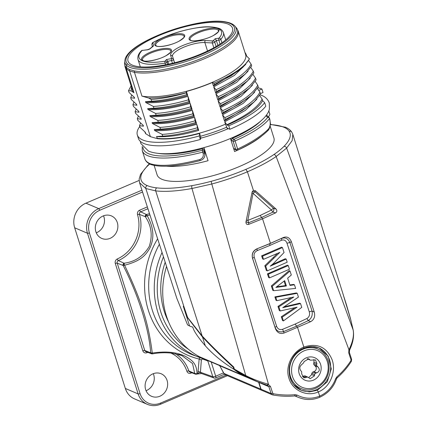 <?xml version="1.0" encoding="UTF-8"?>
<svg xmlns="http://www.w3.org/2000/svg" width="427" height="427" viewBox="0 0 427 427"><rect width="100%" height="100%" fill="white"/><g stroke="black" fill="none" stroke-linecap="round" stroke-linejoin="round"><path stroke-width="0.64" d="M157.766 120.414C168.137 119.779 179.842 117.574 192.881 113.806L193.431 115.552C180.333 119.33 168.628 121.535 158.316 122.165L157.766 120.414L150.171 116.496L149.893 115.616C160.765 116.427 174.835 114.372 192.097 109.44L190.17 103.339C172.908 108.266 158.839 110.326 147.966 109.509L147.689 108.629C158.561 109.44 172.631 107.385 189.892 102.453L187.971 96.353C170.704 101.284 156.64 103.339 145.762 102.528L145.484 101.642C156.362 102.459 170.426 100.398 187.693 95.467L186.428 91.458L186.252 92.712L186.823 94.597C173.725 98.375 162.02 100.58 151.708 101.204L151.158 99.459L148.767 98.061L141.951 96.112L134.457 72.35L134.35 70.941L129.488 69.521L129.669 70.994L134.457 72.35M234.893 26.063A58.179 16.893 162.5 0 1 234.999 26.191A58.179 16.893 162.5 0 1 203.161 55.158A58.179 16.893 162.5 0 1 126.472 65.246A58.179 16.893 162.5 0 1 124.855 60.917L124.647 63.137A59.049 17.144 -17.5 0 0 126.253 67.487L126.445 68.928L129.669 70.994L150.373 136.656L157.499 138.695L156.501 136.571C167.373 137.387 181.443 135.327 198.704 130.395L196.778 124.294C179.516 129.226 165.446 131.281 154.574 130.47L154.296 129.584C165.169 130.4 179.239 128.34 196.5 123.408L194.579 117.308C177.312 122.239 163.247 124.3 152.37 123.483L152.092 122.602C162.97 123.414 177.034 121.353 194.301 116.427L193.431 115.552M152.092 122.602L158.316 122.165M157.056 138.337A59.844 17.379 -17.5 0 0 225.477 124.161L224.735 121.802L227.164 125.095L228.776 125.784L229.881 129.274A68.128 19.781 -17.5 0 0 265.781 106.168L264.681 102.677A68.128 19.781 162.5 0 1 228.776 125.784M256.857 99.176L245.328 110.39L224.735 121.802M244.97 52.553A59.844 17.379 162.5 0 1 246.155 54.581A59.844 17.379 162.5 0 1 246.374 55.734L249.469 58.947L243.187 66.927L230.991 75.846L214.365 84.498L213.441 85.987L240.326 69.569L243.182 66.932M186.428 91.458A59.844 17.379 162.5 0 0 212.342 82.496L213.441 85.987M194.301 116.427L192.374 110.321C175.113 115.253 161.043 117.313 150.171 116.496M252.453 85.208L240.924 96.417L220.332 107.828L222.253 113.934L249.133 97.511L251.989 94.879M220.049 106.947L246.934 90.529L249.79 87.893L237.599 96.806L220.972 105.453L220.049 106.947L218.128 100.847L220.423 103.708C239.606 94.906 251.306 86.393 255.522 78.157L256.077 79.902L249.795 87.887M250.249 78.221L238.725 89.43L218.128 100.847M248.044 71.234L236.521 82.443L215.923 93.86L217.85 99.961L244.73 83.543L247.585 80.906M215.646 92.974L242.525 76.556L245.381 73.919L233.195 82.833L216.569 91.485L215.646 92.974L213.724 86.873L216.014 89.734C235.197 80.938 246.902 72.419 251.119 64.189L251.668 65.934L245.392 73.914M245.845 64.247L234.316 75.462L213.724 86.873M224.458 120.916L251.338 104.498L254.193 101.861L242.008 110.774L225.376 119.427L224.458 120.916L222.531 114.815L224.826 117.681C244.009 108.88 255.709 100.361 259.931 92.131L260.481 93.876L254.204 101.856M254.652 92.195L243.128 103.403L222.531 114.815M198.704 130.395L197.834 129.525L196.778 124.294M197.285 127.78C184.245 131.543 172.545 133.747 162.175 134.388L154.574 130.47M197.834 129.525C184.736 133.304 173.031 135.508 162.724 136.133L162.175 134.388M156.501 136.571L162.724 136.133M145.484 101.642L151.708 101.204M147.689 108.629L153.912 108.191L153.362 106.446L145.762 102.528M149.893 115.616L156.117 115.178L155.567 113.433L147.966 109.509M154.296 129.584L160.52 129.146L159.97 127.401L152.37 123.483M126.248 67.493L129.488 69.521M141.951 96.112A59.321 17.224 -17.5 0 0 212.139 82.411A59.321 17.224 -17.5 0 0 245.658 54.736L238.159 30.963A59.321 17.224 -17.5 0 0 238.159 30.963L238.159 30.963A59.321 17.224 -17.5 0 1 204.645 58.638A59.321 17.224 162.5 0 1 134.452 72.334M126.445 68.928L133.939 92.696L131.11 90.898L128.511 90.721L129.061 92.467L134.356 97.372L134.633 98.253L130.71 97.708L131.265 99.454L136.56 104.353L136.837 105.239L132.914 104.695L133.464 106.44L138.764 111.34L139.042 112.221L135.119 111.682L135.669 113.427L140.963 118.327L141.241 119.213L137.318 118.663L137.873 120.414L143.168 125.314L143.445 126.195L139.522 125.65L140.072 127.395L145.372 132.301L145.591 133.614L150.373 136.656M157.499 138.695A59.972 17.416 -17.5 0 0 199.639 133.416L199.276 135.989A68.128 19.781 162.5 0 1 142.666 139.944A68.128 19.781 162.5 0 1 137.323 134.975A68.128 19.781 162.5 0 1 139.784 126.472M144.956 131.964A59.972 17.416 -17.5 0 0 145.591 133.614M137.323 134.975L138.423 138.465A68.128 19.781 -17.5 0 0 143.766 143.44A68.128 19.781 -17.5 0 0 200.375 139.48L200.658 137.473L200.898 138.225A4.975 0.651 74.8 0 1 200.946 138.145L199.639 133.416M199.276 135.989L200.375 139.48M200.946 138.145A61.237 17.779 -17.5 0 0 227.468 128.975A4.975 1.527 -113.1 0 1 227.639 128.975A61.755 17.934 -17.5 0 0 228.402 128.644M200.541 138.321A61.755 17.934 -17.5 0 0 200.898 138.225M158.209 153.394A61.755 17.934 -17.5 0 0 202.611 148.692L202.393 150.219A1.532 1.452 8 0 1 204.298 151.217L204.917 155.513M203.871 147.651L204.512 149.696L202.611 148.692M204.949 155.327L204.965 150.88L203.941 147.635M204.512 149.696L204.298 151.217A1.532 0.443 162.5 0 1 202.734 152.108L203.156 153.442L204.72 152.551L204.965 150.88L208.061 160.707A61.237 17.779 162.5 0 1 166.311 166.22M154.142 165.42L157.109 174.819A61.237 17.779 -17.5 0 0 239.317 166.557A61.237 17.779 -17.5 0 0 273.915 137.99L270.131 125.997M230.468 138.492L234.578 151.537A61.237 17.779 162.5 0 0 261.527 136.16M260.721 121.076A61.755 17.934 -17.5 0 1 232.149 138.476L231.258 140.446L230.623 138.428M268.081 116.635L268.983 116.245L269.88 114.276L268.807 110.86M270.36 124.615A78.066 22.668 162.5 0 1 283.854 127.235A78.072 22.668 162.5 0 1 289.218 131.324A2.295 2.188 147.5 0 1 291.817 132.189L292.831 134.366L292.137 140.686L286.634 148.084L276.146 156.528C268.316 161.849 258.741 166.941 247.42 171.793C236.062 176.618 224.191 180.69 211.797 184L191.985 188.488C177.429 191.152 165.34 191.958 155.711 190.89L145.842 188.537L139.549 182.719M253.387 190.325L252.095 192.107L245.989 221.837C245.888 223.94 246.763 224.789 248.621 224.383L248.792 222.67L261.383 217.61L272.906 212.128L275.655 212.843C277.107 211.835 277.23 210.559 276.029 209.016L255.373 190.709L253.387 190.325L247.42 171.793L245.877 169.354A78.563 22.812 162.5 0 1 211.29 181.283A76.027 22.076 162.5 0 1 192.049 185.633A78.68 22.844 162.5 0 1 156.773 187.869A78.072 22.668 162.5 0 1 147.187 185.58A78.066 22.668 162.5 0 1 149.738 163.989M275.655 212.843L262.552 218.795L248.621 224.383M256.979 248.797C253.003 250.66 251.514 253.819 252.517 258.282L275.415 328.673C277.256 332.836 280.155 334.282 284.12 333.007L282.599 329.302C279.738 330.098 277.742 329.089 276.605 326.276L254.252 257.198C253.531 254.188 254.535 251.989 257.267 250.601L269.821 245.472L269.811 243.7L270.451 243.321L283.272 237.572L269.811 243.7L256.979 248.797L270.451 243.321L262.552 218.795L260.16 215.438L271.481 210.057L253.051 193.314L254.967 191.84L255.373 190.709M257.267 250.601L257.054 248.898C253.083 250.83 251.594 253.985 252.592 258.362L275.052 327.397C276.696 331.208 279.573 332.585 283.683 331.523L296.37 326.255L308.278 320.618L310.605 321.702C314.128 319.706 315.356 316.503 314.272 312.084L291.374 241.693C289.591 237.513 286.891 236.142 283.272 237.572M310.605 321.702L284.12 333.007M349.345 350.225L349.089 349.473L348.859 349.943L348.763 352.99L351.026 359.849L350.925 360.612C347.002 366.697 342.326 372.098 336.892 376.833L335.691 378.616C332.633 386.814 327.296 392.643 319.684 396.112L318.334 391.901C330.119 387.294 336.471 371.666 332.099 359.726C326.607 346.954 317.197 342.726 303.859 347.039L297.544 327.434L295.137 324.088L306.901 318.531C309.265 317.005 310.05 314.758 309.265 311.79L287.013 243.251C285.909 240.412 284.078 239.419 281.521 240.273L269.821 245.472M349.249 352.355L348.763 352.99M350.754 319.716L353.092 329.671C354.18 335.12 352.846 341.717 349.089 349.473M342.902 293.637L350.679 319.444M234.354 369.104L235.026 370.081L245.989 376.278L245.733 375.504L234.354 369.104L233.74 367.023C221.624 355.904 211.098 345.566 202.163 335.996L187.645 317.507L184.336 307.91L183.295 306.26L186.161 315.259L186.898 316.85L202.483 336.988C211.269 346.393 221.528 356.497 233.265 367.305L233.761 367.092M235.026 370.081A79.609 72.147 113.1 0 0 248.861 378.103L256.937 381.546L267.291 385.255L267.948 384.113C259.317 381.631 251.914 378.76 245.733 375.504L191.985 188.488A2.295 0.886 -100.2 0 1 192.054 185.633M258.917 382.362A2.295 2.082 -66.9 0 1 258.943 382.453L261.089 389.253A2.295 2.082 113.1 0 0 262.199 390.508L272.261 394.799L271.124 393.534L272.746 393.272L270.462 386.419L267.948 384.113M245.989 376.278L256.937 381.546L267.596 385.362L268.85 386.681L270.462 386.419M267.585 385.357L267.307 385.261L268.455 384.273L211.797 184A2.295 0.315 -105.1 0 1 211.29 181.283M294.779 395.92L298.751 397.51C305.705 400.254 312.697 400.184 319.706 397.291L319.684 396.112C311.95 399.192 304.424 398.85 297.112 395.082L295.084 394.676C287.841 395.359 280.582 395.05 273.312 393.747L272.746 393.272M252.218 191.659L252.095 192.107M245.989 221.837L245.936 222.163M301.446 390.342C282.823 382.768 286.859 354.239 303.88 348.213L303.859 347.039C292.121 351.891 284.91 366.579 288.956 378.306C292.351 390.326 306.794 397.238 318.334 391.901L317.304 390.278L309.351 391.922L301.446 390.342L294.096 384.946M272.261 394.799L272.752 394.948C280.101 396.283 287.446 396.608 294.779 395.925L295.932 396.16L297.112 395.082M336.284 378.936L335.691 378.616M336.967 377.852L336.892 376.833M294.689 395.904L295.084 394.676M258.943 382.453L268.85 386.681L271.124 393.534L261.089 389.253M251.887 193.191L253.051 193.314L247.793 220.423L260.16 215.438M276.029 209.016L273.67 208.408L254.967 191.84A2.295 2.076 19.6 0 0 252.042 192.396M273.67 208.408A2.295 1.067 -48 0 0 271.481 210.057L272.906 212.128A2.295 1.062 104.4 0 0 273.67 208.408M246.331 220.295A2.295 0.326 12.3 0 1 247.793 220.423L248.792 222.67A2.295 1.804 -174.1 0 1 246.139 221.159M282.599 329.302L295.137 324.088M294.502 307.942L281.308 316.759L282.525 320.533L283.421 320.917L301.761 307.381L300.533 303.586L299.637 303.202L284.008 306.853M276.877 300.656L275.783 297.267L297.219 293.317L296.317 292.933L274.887 296.888L275.981 300.272L276.877 300.656L293.792 297.005L278.863 306.805L277.966 306.426L291.022 297.768M277.966 306.426L279.306 310.573L280.203 310.957L297.08 307.2L282.199 317.144L281.308 316.759M271.353 285.941L272.762 290.312L273.659 290.691L272.25 286.32L271.353 285.941L289.116 270.633L290.018 271.017L291.305 274.999L287.654 278.158L290.002 285.433L294.465 284.798L293.568 284.414L289.842 284.948M267.446 273.846L287.36 265.183L288.262 265.567L268.337 274.225L267.446 273.846L268.626 277.502L269.522 277.881L289.437 269.223L288.262 265.567M272.287 264.559L285.279 258.73L286.175 259.114L270.211 266.17L273.435 263.502L284.056 252.538L282.455 247.569L281.553 247.185L261.623 255.837L262.626 258.943L263.523 259.328L279.856 252.368L265.717 266.117L264.82 265.733L266.363 270.494L267.254 270.873L287.179 262.215L286.175 259.114M277.39 253.489L264.82 265.733M306.901 318.531L308.278 320.618C311.529 318.457 312.783 315.265 312.036 311.059L289.874 242.488L291.374 241.693M281.521 240.273L281.697 238.41C285.236 237.124 287.958 238.485 289.874 242.488L287.013 243.251M314.272 312.084L312.036 311.059L309.265 311.79M276.605 326.276L275.052 327.397L275.415 328.673M252.517 258.282L254.252 257.198M280.203 310.957L278.863 306.805M275.783 297.267L274.887 296.888M297.219 293.317L298.441 297.101L282.749 307.691L300.533 303.586M283.421 320.917L282.199 317.144M273.659 290.691L295.633 288.417L294.465 284.798M290.018 271.017L272.25 286.32M286.4 285.978L275.869 287.414L284.686 280.651L286.4 285.978L285.508 285.599L276.861 286.757M284.078 281.153L285.508 285.599M269.522 277.881L268.337 274.225M267.254 270.873L265.717 266.117M263.523 259.328L262.52 256.221L261.623 255.837M282.455 247.569L262.52 256.221M312.777 346.543L319.166 347.968M303.875 348.218C309.217 346.051 314.315 345.971 319.172 347.968L328.203 356.161L331.277 368.907L327.285 381.786L317.304 390.278M318.857 347.84A22.962 20.811 -66.9 0 1 330.637 368.789A22.962 20.811 -66.9 0 1 316.135 389.782A22.962 20.811 -66.9 0 1 300.982 390.134M299.167 373.55A12.25 11.102 113.1 0 0 313.407 380.153A12.25 11.102 113.1 0 0 320.608 364.396A12.25 11.102 113.1 0 0 306.362 357.799A12.25 11.102 113.1 0 0 299.167 373.55M305.406 376.096L304.024 375.893L302.957 376.422L305.823 377.644L306.789 377.073L308.171 377.281L305.043 375.877M307.221 358.712L310.392 360.18L315.43 359.865L316.903 363.494L316.418 365.459L317.918 366.894C320.074 369.424 319.69 371.415 316.759 372.867L315.537 373.209L314.55 374.463L314.528 375.797L310.162 378.69L308.171 377.281M307.323 358.803L310.093 359.988L308.732 358.84L304.061 361.605L303.666 362.785L301.798 364.525C299.637 366.361 299.252 368.352 300.645 370.492L301.681 371.736L301.686 373.908L303.714 377.778L305.823 377.644M302.957 376.422L302.385 376.63M313.674 359.609L314.075 360.468L313.69 364.295L316.14 367.193C316.637 369.264 315.895 370.753 313.909 371.65L312.777 372.034L311.79 373.283L311.667 374.58L308.673 377.681M184.336 307.91L145.842 188.537A2.295 2.082 -66.9 0 1 147.187 185.58M149.477 163.851L147.71 165.414L140.51 174.413L139.149 179.105L139.549 182.713L176.842 298.361L187.565 324.878L189.577 325.998L186.161 315.259L186.626 315.062M243.257 375.386A12.25 11.102 113.1 0 0 243.187 375.386L199.446 356.726A79.609 72.147 113.1 0 1 166.541 266.395M243.187 375.386A79.609 72.147 -66.9 0 1 233.836 369.264C222.152 361.904 212.635 354.074 205.302 345.779C197.77 336.972 193.607 330.749 192.796 327.109A80.025 23.239 -17.5 0 1 189.577 325.998M206.182 359.603A12.25 11.102 -66.9 0 1 206.62 360.052L247.089 377.313M233.265 367.305L233.836 369.264M262.05 390.438A2.295 2.082 -66.9 0 1 260.79 389.125L258.65 382.33A2.295 2.082 113.1 0 0 258.618 382.245M346.372 304.526L350.711 319.369A79.609 72.147 -66.9 0 1 350.69 319.46M350.711 319.369L343.372 295.116M219.713 365.635L223.956 373.668A2.295 2.295 0 0 0 225.066 374.671L261.9 390.379M220.086 365.4C219.2 365 219.088 365.112 219.745 365.736L258.65 382.33M165.19 262.215A74.634 67.642 113.1 0 0 168.67 322.134M178.571 354.463L181.801 355.515L192.545 363.537L194.68 373.241A1.751 1.585 -66.9 0 0 195.566 374.185L201.645 373.561L214.012 378.002A2.295 2.082 -70.2 0 1 212.795 376.705A2.295 0.667 -17.5 0 0 215.683 376.224A2.295 0.705 66.9 0 1 215.694 377.954L224.399 374.233M208.392 360.81L207.837 360.986A2.295 2.076 -69.4 0 0 207.597 360.468M199.948 357.645L199.147 359.048L201.347 360.02L200.428 372.264A2.295 2.082 109.8 0 0 201.64 373.556M202.051 358.37A2.295 2.076 -69.4 0 1 202.302 358.904L207.837 360.986L212.795 376.705L200.428 372.264L197.034 373.78C196.703 363.382 192.161 360.356 185.633 356.444C177.424 352.59 168.019 350.813 152.258 353.028C148.569 323.394 141.305 300.384 124.577 265.242C139.239 261.345 144.881 256.696 149.792 248.236C154.595 238.181 153.731 227.34 147.198 215.72L149.952 214.957M198.139 373.892A2.295 0.283 -105.8 0 1 197.872 373.545L198.096 371.271L200.428 372.264M159.895 396.219A12.25 11.102 113.1 0 0 167.635 384.924A12.25 11.102 113.1 0 0 161.176 373.774A12.25 11.102 113.1 0 0 152.85 373.865A12.25 11.102 113.1 0 0 145.111 385.159A12.25 11.102 113.1 0 0 151.569 396.309A12.25 11.102 113.1 0 0 159.895 396.219M110.118 238.341A12.25 11.102 113.1 0 0 117.857 227.047A12.25 11.102 113.1 0 0 111.399 215.897A12.25 11.102 113.1 0 0 103.072 215.987A12.25 11.102 113.1 0 0 95.333 227.281A12.25 11.102 113.1 0 0 101.791 238.431A12.25 11.102 113.1 0 0 110.118 238.341M139.133 180.445L85.918 203.167A19.135 17.342 113.1 0 0 74.672 227.778L125.335 388.453A19.135 17.342 113.1 0 0 134.574 398.903L147.374 404.358A19.135 17.342 -66.9 0 1 138.129 393.907A1.532 0.443 -17.5 0 0 140.067 393.593A17.603 15.954 -66.9 0 0 160.541 403.077L226.075 375.103M153.304 373.684A12.25 11.102 -66.9 0 1 146.509 390.508A12.25 11.102 -66.9 0 1 146.05 390.694M103.526 215.806A12.25 11.102 -66.9 0 1 96.726 232.63A12.25 11.102 -66.9 0 1 96.272 232.816M157.632 238.773A82.56 74.826 -66.9 0 0 199.147 359.048L198.096 371.271M196.057 374.271L195.123 373.614L197.034 373.78L196.804 374.175M175.47 353.732A36.653 33.221 -66.9 0 1 188.825 370.935L195.123 373.614M152.065 353.866A1.751 1.585 -66.9 0 1 150.614 352.793L144.753 350.482A2.002 1.815 113.1 0 0 145.783 351.602L151.51 353.769L152.519 353.866L150.694 352.809L152.258 353.028L152.514 353.866C158.641 352.681 165.052 352.44 171.75 353.145L181.801 355.51M147.352 206.898L139.624 210.196A1.532 0.47 -113.1 0 0 140.648 211.845A2.002 1.815 113.1 0 0 139.464 214.381A36.653 33.221 -66.9 0 1 118.359 260.587A2.002 1.815 113.1 0 0 117.217 263.149L123.072 265.455A1.751 1.585 -66.9 0 1 124.07 263.219L124.577 265.242L123.168 265.514C138.348 295.03 148.927 328.571 150.694 352.809L150.614 352.793M149.541 213.687L146.461 214.509L147.198 215.72L145.319 216.697C151.468 225.728 152.77 235.656 149.231 246.475C143.365 256.253 134.98 261.836 124.07 263.219L118.359 260.587A1.532 0.459 65.7 0 1 117.308 258.954A3.533 3.202 113.1 0 0 115.29 263.47L142.832 350.807A3.533 3.202 113.1 0 0 146.877 352.734A35.121 31.833 -66.9 0 1 147.817 352.371M139.624 210.196A3.533 3.202 113.1 0 0 137.531 214.68A1.532 0.438 -16.4 0 1 139.464 214.381L145.319 216.697A1.751 1.585 -66.9 0 1 146.36 214.477L140.648 211.845L147.945 208.728M145.564 216.436L146.36 214.477M123.072 265.455L124.038 263.56M233.729 148.772L236.425 150.181A1.532 1.388 -66.8 0 1 235.688 149.343A1.532 0.443 -17.5 0 0 237.652 149.012L235.096 140.915A1.532 0.443 162.5 0 1 233.131 141.246L231.258 140.446M236.441 150.187A1.532 1.532 0 0 0 237.679 150.155A1.532 0.486 -115.4 0 1 237.508 150.149A1.532 1.388 -66.8 0 1 236.425 150.181M267.959 129.525L267.734 130.763C261.009 137.393 250.991 143.851 237.684 150.155A1.532 0.486 -115.4 0 0 237.652 149.012C251.124 142.618 261.228 136.122 267.959 129.525C270.04 127.492 270.681 124.22 269.88 119.709A1.532 0.443 -17.5 0 0 269.939 119.512A1.532 0.443 -17.5 0 0 269.901 119.453M265.936 115.701L267.676 117.42A1.532 1.446 -45.3 0 1 269.538 118.295A1.532 0.443 162.5 0 1 269.576 118.354A1.532 0.443 162.5 0 1 269.512 118.557A1.532 1.35 -142.4 0 0 267.676 117.42A66.596 19.338 162.5 0 1 252.64 129.733A66.596 19.338 162.5 0 1 234.033 139.277A1.532 0.502 66.5 0 1 235.096 140.915A68.128 19.781 162.5 0 0 269.512 118.557L269.88 119.709M203.156 153.442C203.77 156.437 202.595 158.486 199.639 159.602C176.639 165.495 160.141 166.861 150.144 163.69L150.966 164.56C161.198 167.763 177.627 166.423 200.263 160.557L199.639 159.602M258.757 90.385L261.922 89.035L263.021 92.526L260.406 93.641M259.637 95.477L262.13 99.117L262.61 100.633L264.681 102.677M227.639 128.975L227.404 128.223L229.881 129.274M225.477 124.161L227.468 128.975M226.881 127.118A61.237 17.779 162.5 0 1 200.359 136.288M262.13 99.117C257.913 107.348 246.214 115.866 227.031 124.663M227.164 125.095A63.975 18.58 -17.5 0 0 262.61 100.633M148.767 98.061C159.196 98.247 171.691 96.465 186.252 92.712M212.342 82.496L213.948 83.18A63.975 18.58 -17.5 0 0 249.395 58.718M214.365 84.498L213.948 83.18M187.693 95.467L186.823 94.597M186.273 92.851C173.181 96.625 161.475 98.829 151.158 99.459M257.855 87.754A68.128 19.781 162.5 0 1 261.922 89.035M145.095 132.076L145.143 132.231A59.844 17.379 -17.5 0 0 145.756 133.518M141.241 119.213L140.686 118.103M139.042 112.221L138.487 111.121M136.837 105.239L136.282 104.135M134.633 98.253L134.078 97.148M143.445 126.195L142.89 125.09M139.522 125.65L140.558 123.056M131.516 87.279L131.11 90.898M126.445 68.918A59.321 17.224 162.5 0 1 125.01 66.639L132.503 90.412A59.321 17.224 -17.5 0 0 133.939 92.696M128.511 90.721L131.073 85.891M130.71 97.708L131.746 95.114M132.914 104.695L133.95 102.101M135.119 111.682L136.149 109.088M137.318 118.663L138.353 116.075M158.977 35.548A54.773 15.906 -17.5 0 0 128.041 61.136A54.773 15.906 -17.5 0 0 201.56 53.711A54.773 15.906 -17.5 0 0 232.518 28.193A54.773 15.906 -17.5 0 0 158.977 35.548M152.22 43.02L152.935 42.604A43.25 12.559 162.5 0 1 163.402 37.485A43.25 12.559 162.5 0 1 208.691 26.954A43.25 12.559 162.5 0 1 219.014 38.174A1.532 1.318 41.7 0 1 220.828 39.343L221.917 42.807M225.728 39.903L223.417 32.564C222.446 30.381 220.908 28.967 218.805 28.315C212.87 26.602 206.236 26.33 198.902 27.493C182.206 29.949 166.749 35.025 152.53 42.721L151.852 44.152L152.29 46.756M151.895 44.339L152.935 42.604L153.474 45.78A2.295 0.667 -17.5 0 1 153.16 46.265A1.532 1.18 -129.1 0 0 152.636 46.474L152.642 46.468M223.417 32.564A44.782 13.002 162.5 0 1 220.823 39.343A1.532 0.443 162.5 0 1 218.854 40.165A1.532 0.715 -98.2 0 1 219.014 38.174L215.187 38.729L212.961 40.944A1.532 1.276 45.2 0 1 214.738 42.145A1.532 0.443 162.5 0 1 212.326 42.962A1.532 1.158 -86.9 0 1 212.961 40.944L205.504 40.538A21.051 6.111 -17.5 0 0 182.569 45.614A21.051 6.111 -17.5 0 0 170.656 55.409L171.595 58.59A1.532 1.462 -16.4 0 1 173.495 59.529A1.532 0.443 162.5 0 1 171.579 60.559A1.532 0.576 -100.4 0 1 171.595 58.59L166.45 59.534L165.153 61.168A1.532 1.345 38.4 0 1 166.989 62.31A1.532 0.443 162.5 0 1 165.057 63.148A1.532 0.657 -99.2 0 1 165.153 61.168A43.25 12.559 162.5 0 1 142.234 50.333L142.276 50.242M152.636 46.474L149.551 48.977A1.532 1.18 50.9 0 1 150.074 48.769A2.295 0.667 -17.5 0 1 147.053 49.874L141.764 50.471C138.626 53.343 137.371 56.353 138.001 59.492A44.782 13.002 162.5 0 0 141.513 62.764A44.782 13.002 162.5 0 0 165.057 63.148L165.575 64.781M166.45 59.534L167.832 61.248L166.989 62.31L167.635 64.365M215.187 38.729L216.366 40.528L217.909 45.422M168.74 64.135L167.832 61.248L171.579 60.559L172.444 63.292M153.362 106.446C163.733 105.805 175.438 103.601 188.472 99.833L187.971 96.353M189.892 102.453L189.022 101.578C175.924 105.362 164.219 107.561 153.912 108.191M188.472 99.833L189.022 101.578M155.567 113.433C165.938 112.792 177.637 110.588 190.677 106.819L190.17 103.339M192.097 109.44L191.227 108.565C178.128 112.344 166.423 114.548 156.117 115.178M190.677 106.819L191.227 108.565M192.881 113.806L192.374 110.321M159.97 127.401C170.341 126.76 182.046 124.561 195.08 120.793L194.579 117.308M196.5 123.408L195.63 122.538C182.532 126.317 170.827 128.522 160.52 129.146M195.08 120.793L195.63 122.538M255.234 81.509L257.727 85.144C253.505 93.38 241.805 101.893 222.622 110.694L220.332 107.828M257.727 85.144L258.276 86.889L251.999 94.869L239.803 103.788L223.177 112.44L222.253 113.934M223.177 112.44L222.622 110.694M253.03 74.522L255.522 78.157M220.972 105.453L220.423 103.708M250.83 67.535L253.323 71.17C249.101 79.406 237.401 87.925 218.218 96.721L215.923 93.86M253.323 71.17L253.873 72.916L247.596 80.9L235.4 89.819L218.768 98.466L217.85 99.961M218.768 98.466L218.218 96.721M248.626 60.549L251.119 64.189M216.569 91.485L216.014 89.734M257.438 88.49L259.931 92.131M225.376 119.427L224.826 117.681M260.79 389.125L223.962 373.417L219.745 365.736M126.536 68.95L126.472 65.246A1.532 1.446 -45.3 0 1 127.518 63.885A56.754 16.482 162.5 0 1 158.187 35.227A56.754 16.482 162.5 0 1 225.349 22.108A56.754 16.482 162.5 0 1 233.286 25.663A56.754 16.482 162.5 0 1 192.812 57.784A56.754 16.482 162.5 0 1 127.518 63.89M226.075 22.007C230.233 22.748 233.211 24.147 234.999 26.191L236.446 27.894A59.049 17.144 -17.5 0 1 204.127 57.293A59.049 17.144 -17.5 0 1 204.053 57.319A59.049 17.144 162.5 0 1 134.35 70.941M233.606 148.457L235.683 149.343L233.131 141.246A1.532 1.388 -66.9 0 1 234.033 139.277L232.149 138.476M289.218 131.324A78.712 22.855 162.5 0 1 283.992 146.376A76.033 22.076 162.5 0 1 273.814 154.59A78.552 22.807 162.5 0 1 245.877 169.354M349.238 350.508L276.146 156.528A2.295 1.575 -124.1 0 0 273.814 154.59M353.156 330.007L286.634 148.084A2.295 1.927 -135.3 0 0 283.992 146.381M291.817 132.189C290.435 130.08 288.3 128.426 285.417 127.219A2.295 2.082 113.1 0 0 285.412 127.219A2.295 2.082 113.1 0 0 283.854 127.235M202.163 335.996L155.711 190.896A2.295 1.841 -83.4 0 1 156.778 187.869M351.149 361.45L350.925 360.612M351.522 359.208L351.026 359.849M272.72 394.932L273.312 393.747M295.559 396L295.932 396.16M288.887 300.053L287.995 299.669M274.006 258.015L273.115 257.636M317.645 348.982A21.435 19.423 113.1 0 0 317.587 348.96A21.435 19.423 113.1 0 0 296.141 353.834A21.435 19.423 113.1 0 0 290.381 376.566A21.435 19.423 113.1 0 0 290.419 376.683A21.435 19.423 113.1 0 0 300.773 388.389A21.435 19.423 113.1 0 0 300.827 388.415M300.88 388.437A21.435 19.423 -66.9 0 1 290.531 376.731A21.435 19.423 -66.9 0 1 290.493 376.619A21.435 19.423 -66.9 0 1 296.247 353.882A21.435 19.423 -66.9 0 1 317.699 349.008L317.587 348.96C302.871 341.605 284.238 360.388 290.301 376.571C292.169 382.16 295.655 386.104 300.773 388.389L300.88 388.437C314.229 394.868 333.508 380.521 328.171 360.826C326.303 355.232 322.812 351.293 317.699 349.008M292.468 376.411A19.904 18.035 -66.9 0 1 304.157 350.813A19.904 18.035 -66.9 0 1 327.306 361.541A19.904 18.035 -66.9 0 1 315.612 387.14A19.904 18.035 -66.9 0 1 292.468 376.411M306.789 377.073L304.024 375.893M313.685 363.489L316.444 364.669M316.903 366.131L314.144 364.952M315.062 365.677L317.918 366.894M316.759 372.867L313.909 371.65M312.777 372.034L315.537 373.209M314.55 374.463L311.79 373.283M311.667 374.58L314.528 375.797M316.903 363.494L314.042 362.277M309.372 359.272L307.936 358.659M225.066 374.671A2.295 2.082 113.1 0 1 223.962 373.417A2.295 0.683 151.1 0 0 223.962 373.673M211.2 362.005L215.683 376.224L223.518 372.878M188.387 349.227A77.783 70.492 -66.9 0 1 163.461 256.851M201.347 360.02L202.302 358.904M191.83 372.771L190.997 373.129A1.532 0.47 -113.1 0 1 190.853 372.403M142.543 192.001L99.747 210.271A17.603 15.954 -66.9 0 0 89.403 232.918L140.067 393.593M170.848 353.044A35.121 31.833 -66.9 0 1 186.909 371.287A3.533 3.202 113.1 0 0 190.997 373.129M137.531 214.68A35.121 31.833 -66.9 0 1 117.308 258.954M160.541 403.077A1.532 0.47 66.9 0 1 160.547 404.236L227.431 375.68M89.403 232.918A1.532 0.443 162.5 0 1 87.471 233.238A19.135 17.342 -66.9 0 1 98.712 208.622L141.951 190.159M85.918 203.167L98.712 208.622A1.532 0.47 66.9 0 1 99.747 210.271M125.335 388.453L138.129 393.907L87.471 233.238L74.672 227.778M142.832 350.807A1.532 0.443 162.5 0 1 144.753 350.482L117.217 263.149A1.532 0.443 -17.5 0 0 115.29 263.47M146.749 351.965A1.532 0.48 -112 0 0 146.877 352.734M205.985 359.518A80.079 72.574 -66.9 0 1 199.142 357.346A80.079 72.574 -66.9 0 1 162.047 252.458M159.394 244.233A80.319 72.793 113.1 0 0 193.693 355.285L206.497 359.651M186.909 371.287A1.532 0.454 -18.6 0 1 188.825 370.935A2.002 1.815 113.1 0 0 189.844 372.018L195.571 374.185M205.302 345.779L202.483 336.988M187.213 316.717L186.898 316.85M150.891 164.528C147.662 163.162 145.634 161.225 144.812 158.727L142.276 150.694A68.128 19.781 162.5 0 0 202.734 152.108L202.393 150.219A66.596 19.338 162.5 0 1 143.04 147.379M144.812 158.727A68.128 19.781 -17.5 0 0 150.144 163.69M125.01 66.639L124.647 63.137M226.139 22.017A1.532 1.286 100.4 0 0 225.36 22.113M216.793 29.404A14.929 4.334 -17.5 0 0 200.082 32.046A14.929 4.334 -17.5 0 0 190.036 39.663L190.837 40.335C193.404 42.011 206.839 39.465 213.772 35.27C221.778 29.65 217.343 31.304 218.507 30.685A14.929 4.334 -17.5 0 0 217.338 29.596A14.929 4.334 -17.5 0 0 216.793 29.404M217.786 28.614A15.692 4.558 -17.5 0 0 217.215 28.412A15.692 4.558 -17.5 0 0 197.37 32.132A15.692 4.558 -17.5 0 0 190.319 40.341A15.692 4.558 -17.5 0 0 190.89 40.544A15.692 4.558 -17.5 0 0 210.735 36.823A15.692 4.558 -17.5 0 0 217.786 28.614M150.074 48.769L153.16 46.265M155.978 45.993A15.692 4.558 -17.5 0 0 156.549 46.196A15.692 4.558 -17.5 0 0 176.394 42.476A15.692 4.558 -17.5 0 0 183.445 34.267A15.692 4.558 -17.5 0 0 182.873 34.064A15.692 4.558 -17.5 0 0 163.029 37.779A15.692 4.558 -17.5 0 0 155.978 45.993M142.751 60.65A15.692 4.558 -17.5 0 0 143.323 60.853A15.692 4.558 -17.5 0 0 163.167 57.133A15.692 4.558 -17.5 0 0 170.218 48.924A15.692 4.558 -17.5 0 0 169.647 48.721A15.692 4.558 -17.5 0 0 149.802 52.436A15.692 4.558 -17.5 0 0 142.751 60.65M152.54 46.554A1.532 1.462 -9.6 0 1 153.474 45.78M147.053 49.874A1.532 0.87 -95.5 0 1 147.347 49.745L149.551 48.977M205.504 40.538A1.532 1.158 93.1 0 0 204.875 42.556A19.519 5.668 -17.5 0 0 183.605 47.269A19.519 5.668 -17.5 0 0 172.556 56.348L174.52 62.785M174.584 62.769L172.556 56.348A1.532 1.462 163.6 0 0 170.656 55.409M213.847 47.776L212.326 42.962L204.875 42.556L207.538 51.01M220.081 44.05L218.854 40.165L216.366 40.528L214.738 42.145L216.11 46.495M184.17 36.338A14.929 4.334 -17.5 0 0 182.996 35.249A14.929 4.334 -17.5 0 0 182.452 35.057A14.929 4.334 -17.5 0 0 165.74 37.699A14.929 4.334 -17.5 0 0 155.695 45.315L156.501 45.988C159.063 47.659 172.497 45.118 179.431 40.923C187.437 35.302 183.002 36.957 184.17 36.338M170.939 50.994A14.929 4.334 -17.5 0 0 169.77 49.906A14.929 4.334 -17.5 0 0 169.225 49.713A14.929 4.334 -17.5 0 0 152.514 52.356A14.929 4.334 -17.5 0 0 142.469 59.972L143.269 60.645C145.837 62.315 159.271 59.775 166.204 55.579C174.211 49.959 169.775 51.614 170.939 50.994M246.582 55.937L246.155 54.581M236.446 27.888L238.165 30.968M140.382 141.38L140.798 143.461L148.5 151.126C158.977 155.364 176.17 153.933 193.196 150.267C216.222 145.047 235.928 137.377 252.32 127.257C262.578 120.563 268.273 114.495 269.405 109.04L269.309 103.019C267.98 99.416 265.418 96.86 261.607 95.349L260.048 94.757M266.768 115.338L266.603 114.804M285.412 127.219L270.382 124.38M319.7 397.291C328.096 393.326 333.674 387.214 336.433 378.946L337.175 377.826C342.684 373.027 347.413 367.54 351.373 361.37L351.634 359.299L349.361 352.446L349.564 350.129C353.097 342.71 354.293 335.942 353.145 329.831L350.722 319.583M343.564 295.719L292.81 134.318M272.196 394.772L272.752 394.948M298.377 397.356L295.004 395.914M219.74 365.976L219.505 365.549M346.639 305.358L344.199 297.694M147.374 404.358C151.66 406.12 156.052 406.077 160.547 404.236M214.012 378.002A2.295 2.295 0 0 0 215.694 377.954M267.729 130.769C269.149 129.643 270.051 127.225 270.44 123.51L269.576 118.354A1.532 1.532 0 0 0 269.191 117.729L266.448 115.018M204.917 155.529C204.442 158.017 202.889 159.693 200.263 160.557M142.212 146.333L142.276 150.694M226.075 22.001C199.42 16.146 125.367 42.342 124.855 60.917M147.347 49.745L141.764 50.471M140.318 66.831L138.001 59.492"/></g></svg>
